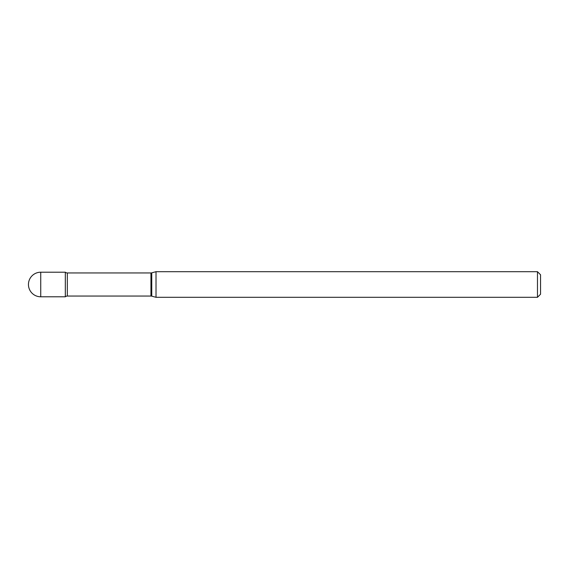 <?xml version="1.0" encoding="UTF-8"?>
<svg xmlns="http://www.w3.org/2000/svg" width="569" height="569" viewBox="0 0 569 569"><rect width="100%" height="100%" fill="white"/><g stroke="black" fill="none" stroke-linecap="round" stroke-linejoin="round"><path stroke-width="0.85" d="M156.02 297.303L156.02 271.697L151.745 272.843A3.073 3.073 0 0 1 150.949 272.949L67.32 272.949A3.073 3.073 0 0 1 65.321 272.21L65.321 296.79A3.073 3.073 0 0 1 67.32 296.051L150.949 296.051A3.073 3.073 0 0 1 151.745 296.157L156.02 297.303L537.477 297.303L537.477 271.697L540.55 274.77L540.55 294.23L537.477 297.303M40.74 272.21A12.29 12.29 0 0 0 28.45 284.5A12.29 12.29 0 0 0 40.74 296.79L65.321 296.79L65.321 272.21L40.74 272.21L40.74 296.79M156.02 271.697L537.477 271.697M67.32 272.949L67.32 296.051M150.949 272.949L150.949 296.051M151.745 272.843L151.745 296.157"/></g></svg>
